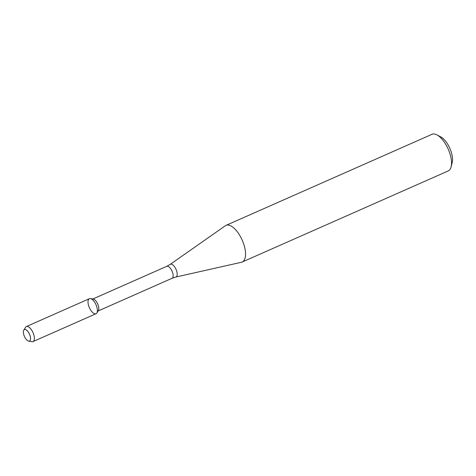 <?xml version="1.0" encoding="UTF-8"?>
<svg xmlns="http://www.w3.org/2000/svg" width="476" height="476" viewBox="0 0 476 476"><rect width="100%" height="100%" fill="white"/><g stroke="black" fill="none" stroke-linecap="round" stroke-linejoin="round"><path stroke-width="0.71" d="M94.795 313.803A8.211 3.624 -113.9 0 0 96.836 313A8.211 3.624 -113.9 0 0 96.021 304.747A8.211 3.624 -113.9 0 0 90.464 298.595A8.211 3.624 -113.9 0 0 88.542 305.348A8.211 3.624 -113.9 0 0 94.795 313.803M96.836 313L98.365 310.572A6.545 2.892 -113.9 0 0 97.723 303.997A6.545 2.892 -113.9 0 0 93.296 299.095L90.464 298.595M241.469 262.258A20.028 8.842 -113.9 0 0 242.201 262.02A20.028 8.842 -113.9 0 0 242.189 240.124A20.028 8.842 -113.9 0 0 226.005 225.38A20.028 8.842 -113.9 0 0 225.332 225.761L170.182 264.394A6.95 3.07 -113.9 0 1 176.031 269.374A6.95 3.07 -113.9 0 1 175.781 277.056L241.469 262.258M242.201 262.02L448.19 170.949A20.028 8.842 -113.9 0 0 451.117 166.82A20.028 8.842 -113.9 0 0 448.178 149.053A20.028 8.842 -113.9 0 0 437.016 134.922A20.028 8.842 -113.9 0 0 431.988 134.309L226.005 225.38M451.117 166.82L452.2 162.524A16.023 7.075 -113.9 0 0 449.844 148.316A16.023 7.075 -113.9 0 0 440.919 137.011L437.016 134.922M28.554 341.09A6.283 2.773 -113.9 0 0 28.673 341.113A6.283 2.773 -113.9 0 0 29.494 334.164A6.283 2.773 -113.9 0 0 23.8 330.088A6.283 2.773 -113.9 0 0 24.371 336.3A6.283 2.773 -113.9 0 0 28.554 341.09M31.785 341.661A8.211 3.624 -113.9 0 0 31.94 341.691A8.211 3.624 -113.9 0 0 33.017 341.584A8.211 3.624 -113.9 0 0 33.011 332.605A8.211 3.624 -113.9 0 0 26.376 326.56A8.211 3.624 -113.9 0 0 25.573 327.286L23.8 330.088M33.017 341.584L96.027 313.726A8.211 3.624 -113.9 0 0 96.021 304.747A8.211 3.624 -113.9 0 0 89.387 298.702L26.376 326.56M98.11 310.983L172.062 278.281A6.545 2.892 -113.9 0 0 172.056 271.13A6.545 2.892 -113.9 0 0 166.773 266.316L92.82 299.011M172.062 278.281L175.781 277.056M166.773 266.316L170.182 264.394M28.673 341.113L31.94 341.691"/></g></svg>
